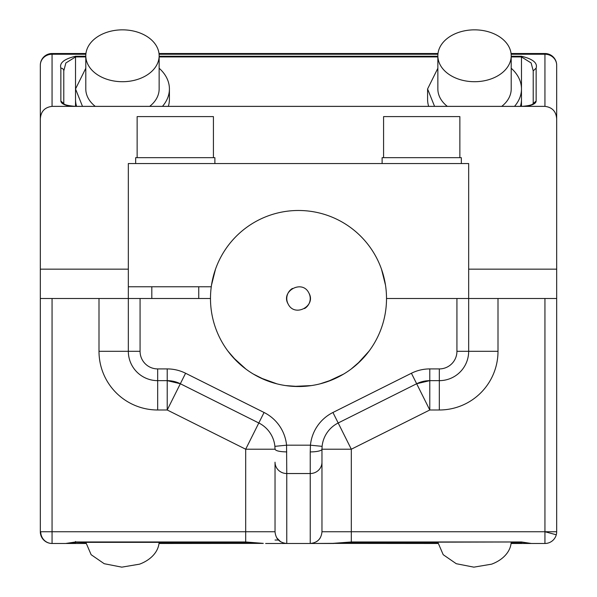 <?xml version="1.0" encoding="UTF-8"?>
<svg xmlns="http://www.w3.org/2000/svg" width="597" height="597" viewBox="0 0 597 597"><rect width="100%" height="100%" fill="white"/><g stroke="black" fill="none" stroke-linecap="round" stroke-linejoin="round"><path stroke-width="0.9" d="M265.643 543.479L333.708 543.479L319.037 543.479L331.35 543.479L351.312 541.972L521.472 541.972L531.375 543.479L544.942 543.479A11.739 11.739 0 0 0 556.68 531.74L556.68 65.26A11.739 11.03 180 0 0 544.942 54.23L544.942 106.37C552.232 107.281 556.143 111.445 556.68 118.863M263.15 543.36L245.688 541.972L245.688 531.74L40.32 531.74A11.739 11.739 0 0 0 52.058 543.479L75.528 543.479L52.058 543.479A11.739 11.739 0 0 1 40.32 531.74L40.32 65.26A11.739 11.03 0 0 1 52.058 54.23L85.864 54.23M40.32 298.5L128.333 298.5L128.333 163.541L128.333 286.761L211.271 286.761A88.013 88.013 0 0 1 304.38 210.681A88.013 88.013 0 0 1 386.513 298.5L456.929 298.5L456.929 351.312A17.604 17.604 0 0 1 439.325 368.916L439.325 380.647L429.78 380.647A29.335 29.335 0 0 0 416.661 383.744L429.78 380.647L439.325 380.647A29.335 29.335 0 0 0 468.667 351.312L456.929 351.312M385.475 285.03L381.498 269.195M498.002 298.5L468.667 298.5L468.667 351.312L498.002 351.312L498.002 298.5L556.68 298.5M536.143 68.125L533.211 70.879L531.143 62.976L521.472 56.931L521.472 56.252C532.83 58.976 537.718 62.939 536.143 68.125L536.143 101.027C535.927 103.624 532.308 105.408 525.293 106.37L544.942 106.37M525.293 106.37L71.707 106.37C64.692 105.408 61.073 103.632 60.857 101.027L63.782 103.565M40.32 118.863C40.857 111.445 44.768 107.281 52.058 106.37L71.707 106.37M288.202 304.127C294.821 317.761 316.694 305.813 308.798 292.873C302.179 279.239 280.306 291.187 288.202 304.127A11.739 11.739 0 0 0 288.239 304.194M277.963 543.479L265.65 543.479L286.761 543.479L286.761 473.533L310.239 473.533A11.739 11.336 0 0 0 321.97 462.197L321.97 449.22A29.335 29.335 0 0 1 321.992 448.108A29.335 29.335 0 0 0 321.97 449.22A11.739 2.687 0 0 1 310.239 451.914L310.433 445.19L286.567 445.19L286.761 473.533A11.739 11.336 0 0 1 275.03 462.197L275.03 531.74L245.688 531.74L245.688 449.22L167.22 409.99L157.675 409.99A58.678 58.678 0 0 1 98.998 351.312L128.333 351.312L128.333 298.5L210.487 298.5A88.013 88.013 0 0 0 375.744 340.7A88.013 88.013 0 0 0 386.513 298.5L468.667 298.5L468.667 163.541L128.333 163.541M211.525 285.03L215.502 269.195M422.452 381.58L429.78 380.647L416.661 383.744L338.186 422.982A29.335 29.335 0 0 0 322.111 446.347L310.433 445.19A41.074 41.074 0 0 1 332.939 412.482L411.415 373.252L416.661 383.744L360.961 411.594M438.84 380.647L439.325 380.647L439.325 409.99A58.678 58.678 0 0 0 498.002 351.312M524.673 542.539L521.472 542.345C529.688 542.874 526.435 543.143 531.375 543.479L511.069 543.479M437.997 543.479L333.708 543.389M321.97 462.197L321.97 531.74C321.298 538.852 317.388 542.763 310.239 543.479L333.887 543.36M263.292 543.389L159.003 543.479M85.931 543.479L75.528 543.479L75.528 542.621L72.327 542.539M245.845 369.028L236.263 360.737L227.972 351.155L236.263 360.737L245.845 369.028L233.076 357.379M311.134 385.602L298.5 386.513L285.866 385.602L298.5 386.513L311.134 385.602L293.881 386.393M285.724 385.58L293.724 386.386M285.866 385.602L298.5 386.513M343.506 374.14L332.178 379.811L320.164 383.811L332.178 379.811L343.506 374.14L327.872 381.468M320.022 383.841L327.716 381.528M320.164 383.811L332.178 379.811M276.844 383.811L264.822 379.811L253.494 374.14L264.822 379.811L276.844 383.811L260.59 377.931M253.367 374.065L260.464 377.871M253.494 374.14L264.822 379.811M369.028 351.163L360.737 360.737L351.163 369.028L360.737 360.737L369.028 351.163L357.387 363.916M357.26 364.028L351.32 368.901M351.163 369.028L360.737 360.737M227.972 351.155L236.263 360.737M232.994 357.29L227.89 351.043M536.143 101.027L533.218 103.565M236.039 411.594L180.339 383.744L167.22 380.647L157.675 380.647L158.16 380.647L157.675 380.647L157.675 368.916A17.604 17.604 0 0 1 140.071 351.312L140.071 298.5M157.921 380.647L157.675 380.647A29.335 29.335 0 0 1 128.333 351.312L140.071 351.312M174.548 381.58L167.22 380.647L157.675 380.647L157.675 409.99M167.22 368.916A41.074 41.074 0 0 1 185.585 373.252L180.339 383.744L167.22 380.647L167.22 368.916L157.675 368.916M180.339 383.744A29.335 29.335 0 0 0 167.22 380.647L167.22 409.99L180.339 383.744L258.814 422.982L245.688 449.22L275.03 449.22L274.889 446.347A29.335 29.335 0 0 0 258.814 422.982L258.702 422.93M185.585 373.252L264.061 412.482A41.074 41.074 0 0 1 286.567 445.19L274.889 446.347M85.849 542.621L75.528 542.345L65.625 543.479L75.528 541.972L245.688 541.972L263.113 543.36M316.41 541.725A11.739 11.739 0 0 0 320.29 537.8M275.03 531.74C275.702 538.852 279.612 542.763 286.761 543.479L286.761 543.479M280.59 541.725A11.739 11.739 0 0 1 276.709 537.8L280.597 541.725A11.739 11.739 0 0 1 276.709 537.8M63.789 103.572L63.789 70.879A2.933 2.754 180 0 0 60.857 68.125L60.857 101.027M63.789 70.879L65.857 62.983L75.528 56.931L75.528 106.385L521.472 106.385C528.494 105.893 532.427 104.923 533.263 103.497L533.211 103.788M533.211 70.879L533.211 103.572L533.211 70.879M190.212 388.684L188.682 387.916M336.693 423.788L338.186 422.982L336.693 423.788L338.186 422.982L332.939 412.482M239.225 413.191L249.553 418.355M252.068 419.609L260.307 423.788M190.346 388.751L214.353 400.751M215.129 401.139L214.219 400.684M286.761 451.914C279.642 451.75 275.724 450.854 275.03 449.22A29.335 29.335 0 0 0 275.008 448.108A29.335 29.335 0 0 1 275.03 449.22M439.325 409.99L429.78 409.99L351.312 449.22L321.97 449.22L322.111 446.347M333.85 543.36L351.312 542.345L521.472 541.972M282.262 211.995A88.013 88.013 0 0 0 276.657 213.233M320.343 213.233A88.013 88.013 0 0 0 314.738 211.995M360.043 235.584A88.013 88.013 0 0 0 355.819 231.703M211.271 286.761A88.013 88.013 0 0 0 210.487 298.5M135.668 157.675L135.668 163.541L135.668 157.675L214.883 157.675L214.883 163.541M137.138 157.675L137.138 116.602L213.42 116.602L213.42 157.675M382.117 163.541L382.117 157.675L461.332 157.675L461.332 163.541M383.58 157.675L383.58 116.602L459.862 116.602L459.862 157.675M437.855 68.252L427.586 88.968L427.586 99.341A46.939 33.193 0 0 0 428.661 106.385M520.405 106.385A46.939 33.193 0 0 0 521.472 99.341L521.472 88.968A46.939 33.193 0 0 0 511.204 68.252M427.586 88.968L434.571 106.385M514.495 106.385A46.939 33.193 0 0 0 521.472 88.968M437.855 55.775A36.671 25.932 0 0 0 492.107 78.535A36.671 25.932 0 0 0 511.204 55.775A36.671 25.932 0 0 0 456.951 33.022A36.671 25.932 0 0 0 437.855 55.775L437.855 88.968A36.671 25.932 0 0 0 447.362 106.385M501.704 106.385A36.671 25.932 0 0 0 511.204 88.968L511.204 55.775M85.796 68.252L75.528 88.968L75.528 99.341A46.939 33.193 0 0 0 76.595 106.385M168.339 106.385A46.939 33.193 0 0 0 169.414 99.341L169.414 88.968A46.939 33.193 0 0 0 159.145 68.252M75.528 88.968L82.505 106.385M162.429 106.385A46.939 33.193 0 0 0 169.414 88.968M85.796 55.775A36.671 25.932 0 0 0 140.049 78.535A36.671 25.932 0 0 0 159.145 55.775A36.671 25.932 0 0 0 104.893 33.022A36.671 25.932 0 0 0 85.796 55.775L85.796 88.968A36.671 25.932 0 0 0 95.296 106.385M149.638 106.385A36.671 25.932 0 0 0 159.145 88.968L159.145 55.775M437.892 542.345L443.198 554.695L456.265 563.71L473.861 567.15L491.622 564.165A36.671 25.932 180 0 0 511.174 542.345M85.834 542.345L91.132 554.695L104.206 563.71L121.795 567.15L139.556 564.165A36.671 25.932 180 0 0 159.108 542.345M287.784 303.276A11.739 11.739 0 0 1 292.463 288.433M309.216 293.724A11.739 11.739 0 0 1 304.537 308.567M468.667 269.165L556.68 269.165M556.277 534.778A11.739 11.739 0 0 0 556.68 531.74L544.942 531.74L544.942 543.479A11.739 11.739 0 0 0 556.277 534.778L544.942 531.74L544.942 298.5M40.32 269.165L128.333 269.165M52.058 106.37L52.058 53.521A11.739 11.739 0 0 0 40.32 65.26M40.723 531.74A11.739 11.336 90 0 0 52.058 543.479L52.058 298.5M439.325 368.916L429.78 368.916A41.074 41.074 0 0 0 411.415 373.252M544.942 531.74L351.312 531.74L351.312 449.22L338.186 422.982M275.03 540.039L278.463 540.039M544.942 54.066A11.739 11.194 -0 0 1 556.68 65.26A11.739 11.739 0 0 0 544.942 53.521L544.942 54.23L511.136 54.23M60.857 68.125C59.282 62.931 64.177 58.976 75.528 56.252L75.528 56.931L85.796 56.931M521.472 56.252L511.204 56.252M437.855 56.252L159.145 56.252M85.796 56.252L75.528 56.252M159.078 54.23L437.922 54.23M98.998 298.5L98.998 351.312M264.061 412.482L258.814 422.982M310.239 451.914L310.239 543.479M429.78 368.916L429.78 409.99L416.661 383.744M351.312 542.345L351.312 531.74L321.97 531.74M511.151 542.621L521.472 542.621L521.472 543.479M437.914 542.621L343.768 542.621M253.232 542.621L159.086 542.621M511.204 56.931L521.472 56.931L521.472 106.385M437.855 56.931L159.145 56.931M75.528 541.486L75.528 541.972M63.789 103.788L63.737 103.497C64.103 104.766 68.036 105.736 75.528 106.385M52.058 53.521L85.931 53.521M159.003 53.521L437.997 53.521M511.069 53.521L544.942 53.521M75.528 542.345L245.688 542.345M151.81 298.5L151.81 286.761M198.749 298.5L198.749 286.761"/></g></svg>
